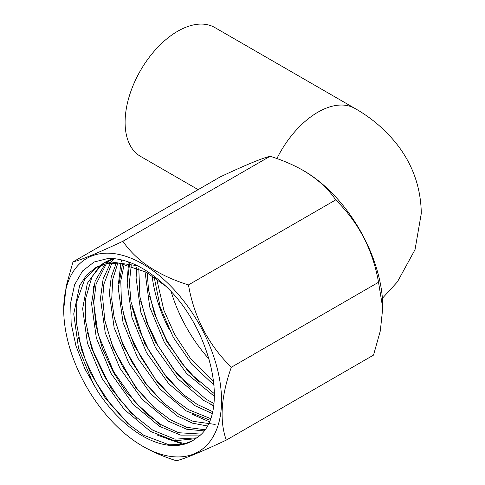 <?xml version="1.0" encoding="UTF-8"?>
<svg xmlns="http://www.w3.org/2000/svg" width="485" height="485" viewBox="0 0 485 485"><rect width="100%" height="100%" fill="white"/><g stroke="black" fill="none" stroke-linecap="round" stroke-linejoin="round"><path stroke-width="0.73" d="M209.18 359.221A106.658 61.577 60 0 1 171.199 291.818M169.398 329.915A106.658 61.577 60 0 1 152.102 275.741M97.358 390.734L84.839 368.752L75.951 345.86L71.143 323.337L70.707 302.519L74.605 284.695L82.553 270.951L94.108 262.015L108.616 258.329C127.125 258.535 146.179 267.811 165.791 286.15C213.03 330.582 230.981 416.997 196.158 438.234A99.146 57.242 60 0 1 192.199 440.92A99.146 57.242 60 0 1 142.626 436.009A99.146 57.242 60 0 1 97.358 390.734L93.168 383.611L78.528 348.254L73.744 313.874L79.637 285.653L86.475 275.147L95.393 267.841L106.179 263.773L118.698 263.106L146.082 272.109L165.973 286.332M192.315 440.853L183.348 444.345L169.035 444.812L143.851 435.306L128.925 424.393L104.972 397.597L90.368 372.571L81.498 349.558L76.26 322.016L76.897 301.252L84.826 278.99L96.509 267.223M95.393 267.841L97.618 266.556L111.368 261.985L137.303 265.683M196.667 437.876L174.873 439.149L152.757 430.165L131.168 413.075L111.138 388.449L91.471 347.86L85.512 320.664L85.36 299.494L91.974 276.826L101.256 265.143M102.262 264.313L105.421 262.082M101.062 264.816L106.524 261.415L113.047 258.487M195.522 438.725L174.515 440.78L150.532 431.45L124.257 409.473L102.068 378.47L87.427 343.113L82.65 308.733L87.33 283.295L100.037 265.598M104.299 262.7L114.897 258.669M201.057 434.087L178.68 432.729L161.663 425.024L146.015 413.493L125.494 391.068L113.454 372.504L102.474 348.77L95.787 324.774L93.781 302.361L96.133 283.992L106.367 263.737M107.282 262.737L110.156 260.002M200.05 435.075L180.711 435.118L159.438 426.309L133.163 404.332L110.974 373.335L96.333 337.972L91.556 303.592L95.169 281.045L105.057 264.022M105.997 263.064L108.937 260.457M109.974 259.669L111.817 258.402M204.737 429.716L186.701 427.315L170.562 419.883L154.509 407.988L135.939 387.958L113.06 347.981L104.845 320.458L102.668 298.311L103.869 284.252L111.896 263.015M203.864 430.874L186.652 429.243L168.337 421.168L142.069 399.191L119.88 368.194L105.239 332.831L100.456 298.451L103.135 278.93L110.477 263.131M111.32 261.991L113.963 258.881M215.146 424.43L193.03 421.301L179.468 414.742L163.888 403.265L145.652 383.853L123.269 345.993L114.127 317.196L111.72 299.136L112.738 279.305L117.849 263.04M207.156 425.945L192.454 423.156L177.243 416.027L150.968 394.05L128.78 363.053L114.139 327.69L109.361 293.31L111.229 276.99L116.315 262.961M210.538 418.597L188.374 409.601L174.254 399.391L157.285 382.095L134.315 345.653L124.621 318.857L121.426 302.598L120.783 280.912L124.263 263.876M209.926 420.18L186.149 410.886L159.874 388.909L137.685 357.912L123.044 322.549L118.261 288.169L122.614 263.585M212.6 411.632L197.274 404.46L184.258 395.172L166.888 377.797L144.682 343.58L130.968 301.731L129.38 282.664L131.217 265.635M212.145 413.475L195.049 405.745L168.774 383.768L146.591 352.771L131.95 317.414L127.167 283.028L129.422 265.101M213.982 403.484L206.18 399.319L177.049 374.129L155.085 341.422L146.816 322.586L139.88 296.668L138.801 268.49M213.709 405.642L203.955 400.604L177.68 378.633L155.491 347.63L140.85 312.273L136.073 277.887L136.837 267.659M214.503 393.826L188.507 371.874L166.87 341.646L154.139 312.904L148.525 289.891L147.191 272.734M214.467 396.409L186.586 373.492L164.397 342.489L149.756 307.132L145.003 271.521M213.83 382.053L190.938 359.13L174.782 334.717L163.9 310.285L156.673 278.881M214.14 385.248L191.914 364.302L173.303 337.348L160.25 307.314L154.175 277.123M198.153 189.641L140.498 156.358A74.363 42.935 -60 0 1 129.101 96.776A74.363 42.935 -60 0 1 177.68 31.246A74.363 42.935 -60 0 1 214.861 27.56L355.075 108.513A74.363 42.935 -60 0 0 317.893 112.199A74.363 42.935 -60 0 0 276.899 158.559M72.98 261.912L220.202 176.91C245.477 165.052 262.112 158.171 270.115 156.267C282.179 160.05 293.201 164.773 303.173 170.423L303.877 170.829A111.611 64.438 60 0 1 382.798 307.526L380.319 330.885L373.523 355.105L226.295 440.107C219.359 420.756 221.027 396.481 231.303 367.272C208.392 344.744 194.115 317.287 188.465 284.907C170.993 279.53 155.946 272.127 143.33 262.712C134.945 256.153 128.131 249.005 122.887 241.269C97.618 253.134 80.977 260.015 72.98 261.912L66.172 286.138L63.705 309.491A111.611 64.438 -120 0 0 142.626 446.188A111.611 64.438 -120 0 0 221.548 400.622A111.611 64.438 -120 0 0 142.626 263.925A111.611 64.438 -120 0 0 63.705 309.491M303.877 170.829L303.173 170.429C317.445 178.904 328.284 188.732 335.693 199.911C358.603 222.439 372.88 249.89 378.524 282.27L382.798 308.333M143.324 446.594L142.626 446.188L143.33 446.594C153.284 452.238 164.306 456.961 176.388 460.75C184.439 458.828 201.081 451.947 226.295 440.107M270.115 156.267L122.887 241.269M335.693 199.911L188.465 284.907M378.524 282.27L231.303 367.272M127.791 423.399L110.471 404.241L95.878 382.047L85.518 360.131L78.418 337.311M185.343 443.83L168.374 439.398M136.782 418.337L119.413 399.155L104.784 376.906L94.417 354.99L87.324 332.17M160.965 425.424L135.266 402.459L113.69 371.765L98 333.995L92.853 297.275L93.696 286.126M154.588 408.061L137.219 388.873L122.59 366.624L112.217 344.689L105.124 321.852M163.445 402.877L146.106 383.708L131.496 361.483L121.123 339.548L114.03 316.717M172.393 397.773L155.024 378.591L140.401 356.342L130.022 334.401L122.929 311.564M181.323 392.656L163.942 373.462L149.301 351.201L138.934 329.279L131.841 306.459M129.307 265.562L129.374 265.083M129.659 263.282L129.81 262.415M190.229 387.521L172.848 368.327L158.207 346.066L147.822 324.095L140.723 301.233M199.135 382.38L181.754 363.186L167.107 340.925L156.746 319.009L149.653 296.196M183.269 444.363L156.928 434.936M209.265 421.75L192.539 414.372M118.443 283.792L120.844 263.331M121.238 261.845L121.802 259.924M127.343 278.651L128.404 264.816M128.701 263.058L128.883 262.07M213.673 405.921L210.351 404.09M136.249 273.51L136.449 267.502M355.075 108.513C371.746 118.013 385.866 130.15 397.427 144.924C412.923 165.039 420.877 187.859 421.295 213.388L415.027 249.666L397.427 281.852L382.41 298.269"/></g></svg>
